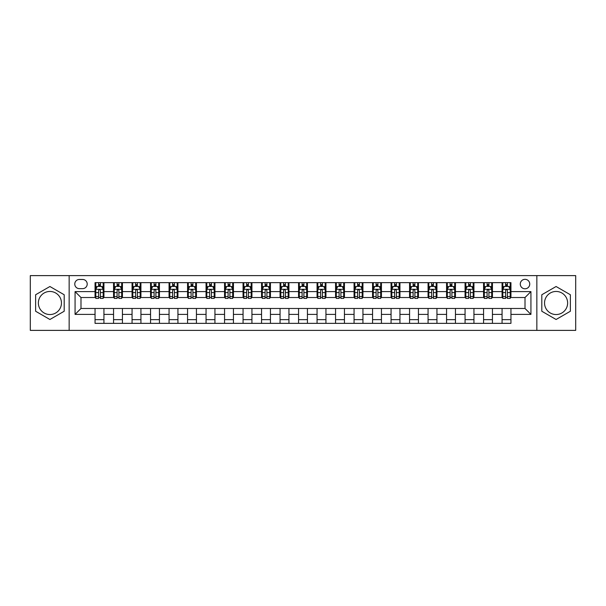 <?xml version="1.0" encoding="UTF-8"?>
<svg xmlns="http://www.w3.org/2000/svg" width="606" height="606" viewBox="0 0 606 606"><rect width="100%" height="100%" fill="white"/><g stroke="black" fill="none" stroke-linecap="round" stroke-linejoin="round"><path stroke-width="0.91" d="M556.088 291.456A11.544 11.544 0 0 0 544.544 303A11.544 11.544 0 0 0 556.088 314.544A11.544 11.544 0 0 0 567.633 303A11.544 11.544 0 0 0 556.088 291.456M525.008 279.321A4.734 4.734 0 0 0 520.274 284.055A4.734 4.734 0 0 0 525.008 288.789A4.734 4.734 0 0 0 529.742 284.055A4.734 4.734 0 0 0 525.008 279.321M49.912 314.544A11.544 11.544 0 0 1 38.367 303A11.544 11.544 0 0 1 49.912 291.456A11.544 11.544 0 0 1 61.456 303A11.544 11.544 0 0 1 49.912 314.544M536.848 330.384L575.7 330.384L575.7 275.616L536.848 275.616L536.848 330.384L69.152 330.384L69.152 275.616L30.3 275.616L30.3 330.384L69.152 330.384M79.363 288.645L82.621 288.645A4.59 4.59 0 0 0 87.211 284.055A4.59 4.59 0 0 0 82.621 279.464L79.363 279.464A4.59 4.59 0 0 0 74.773 284.055A4.59 4.59 0 0 0 79.363 288.645M536.848 275.616L69.152 275.616M95.051 314.393L75.068 314.393L75.068 291.607L95.051 291.607L95.051 297.523L80.992 297.523L80.992 308.477L95.051 308.477L95.051 323.354L510.949 323.354L510.949 308.477L525.008 308.477L525.008 297.523L510.949 297.523L510.949 291.607L530.932 291.607L530.932 314.393L510.949 314.393M510.949 291.607L510.949 282.646L95.051 282.646L95.051 291.607M502.071 282.646L502.071 297.523L502.806 297.523M505.616 297.523L507.396 297.523M510.207 297.523L510.949 297.523M502.071 297.523L491.708 297.523M483.565 282.646L483.565 297.523L484.308 297.523M487.118 297.523L488.898 297.523M483.565 297.523L473.203 297.523M465.067 282.646L465.067 297.523L465.809 297.523M468.62 297.523L470.392 297.523M465.067 297.523L454.705 297.523M446.569 282.646L446.569 297.523L447.304 297.523M450.114 297.523L451.894 297.523M446.569 297.523L436.206 297.523M428.063 282.646L428.063 297.523L428.806 297.523M431.616 297.523L433.396 297.523M428.063 297.523L417.701 297.523M409.565 282.646L409.565 297.523L410.307 297.523M413.118 297.523L414.89 297.523M409.565 297.523L399.202 297.523M391.067 282.646L391.067 297.523L391.802 297.523M394.612 297.523L396.392 297.523M391.067 297.523L380.704 297.523M372.561 282.646L372.561 297.523L373.304 297.523M376.114 297.523L377.894 297.523M372.561 297.523L362.199 297.523M354.063 282.646L354.063 297.523L354.805 297.523M357.616 297.523L359.388 297.523M354.063 297.523L343.7 297.523M335.565 282.646L335.565 297.523L336.3 297.523M339.11 297.523L340.89 297.523M335.565 297.523L325.202 297.523M317.059 282.646L317.059 297.523L317.802 297.523M320.612 297.523L322.392 297.523M317.059 297.523L306.697 297.523M298.561 282.646L298.561 297.523L299.303 297.523M302.114 297.523L303.886 297.523M298.561 297.523L288.198 297.523M280.063 282.646L280.063 297.523L280.798 297.523M283.608 297.523L285.388 297.523M280.063 297.523L269.7 297.523M261.557 282.646L261.557 297.523L262.3 297.523M265.11 297.523L266.89 297.523M261.557 297.523L251.195 297.523M243.059 282.646L243.059 297.523L243.801 297.523M246.612 297.523L248.384 297.523M243.059 297.523L232.696 297.523M224.561 282.646L224.561 297.523L225.296 297.523M228.106 297.523L229.886 297.523M224.561 297.523L214.198 297.523M206.055 282.646L206.055 297.523L206.797 297.523M209.608 297.523L211.388 297.523M206.055 297.523L195.693 297.523M187.557 282.646L187.557 297.523L188.299 297.523M191.11 297.523L192.882 297.523M187.557 297.523L177.194 297.523M169.059 282.646L169.059 297.523L169.794 297.523M172.604 297.523L174.384 297.523M169.059 297.523L158.696 297.523M150.553 282.646L150.553 297.523L151.295 297.523M154.106 297.523L155.886 297.523M150.553 297.523L140.191 297.523M132.055 282.646L132.055 297.523L132.797 297.523M135.608 297.523L137.38 297.523M132.055 297.523L121.692 297.523M113.557 282.646L113.557 297.523L114.292 297.523M117.102 297.523L118.882 297.523M113.557 297.523L103.194 297.523M95.051 297.523L95.793 297.523M98.604 297.523L100.384 297.523M95.051 308.477L103.929 308.477L103.929 323.354M510.949 308.477L103.929 308.477M103.929 282.646L103.929 297.523M95.051 286.35L95.793 286.35M98.604 286.35L100.384 286.35M103.194 286.35L103.929 286.35M95.051 319.65L103.929 319.65M113.557 308.477L113.557 323.354M122.435 282.646L122.435 297.523M113.557 286.35L114.292 286.35M117.102 286.35L118.882 286.35M121.692 286.35L122.435 286.35M122.435 308.477L122.435 323.354M113.557 319.65L122.435 319.65M132.055 308.477L132.055 323.354M140.933 308.477L140.933 323.354M132.055 319.65L140.933 319.65M140.933 282.646L140.933 297.523M132.055 286.35L132.797 286.35M135.608 286.35L137.38 286.35M140.191 286.35L140.933 286.35M150.553 308.477L150.553 323.354M159.431 308.477L159.431 323.354M150.553 319.65L159.431 319.65M159.431 282.646L159.431 297.523M150.553 286.35L151.295 286.35M154.106 286.35L155.886 286.35M158.696 286.35L159.431 286.35M169.059 308.477L169.059 323.354M177.937 308.477L177.937 323.354M169.059 319.65L177.937 319.65M177.937 282.646L177.937 297.523M169.059 286.35L169.794 286.35M172.604 286.35L174.384 286.35M177.194 286.35L177.937 286.35M187.557 308.477L187.557 323.354M196.435 308.477L196.435 323.354M187.557 319.65L196.435 319.65M196.435 282.646L196.435 297.523M187.557 286.35L188.299 286.35M191.11 286.35L192.882 286.35M195.693 286.35L196.435 286.35M206.055 308.477L206.055 323.354M214.933 308.477L214.933 323.354M206.055 319.65L214.933 319.65M214.933 282.646L214.933 297.523M206.055 286.35L206.797 286.35M209.608 286.35L211.388 286.35M214.198 286.35L214.933 286.35M224.561 308.477L224.561 323.354M233.439 308.477L233.439 323.354M224.561 319.65L233.439 319.65M233.439 282.646L233.439 297.523M224.561 286.35L225.296 286.35M228.106 286.35L229.886 286.35M232.696 286.35L233.439 286.35M243.059 308.477L243.059 323.354M251.937 308.477L251.937 323.354M243.059 319.65L251.937 319.65M251.937 282.646L251.937 297.523M243.059 286.35L243.801 286.35M246.612 286.35L248.384 286.35M251.195 286.35L251.937 286.35M261.557 308.477L261.557 323.354M270.435 308.477L270.435 323.354M261.557 319.65L270.435 319.65M270.435 282.646L270.435 297.523M261.557 286.35L262.3 286.35M265.11 286.35L266.89 286.35M269.7 286.35L270.435 286.35M280.063 308.477L280.063 323.354M288.941 308.477L288.941 323.354M280.063 319.65L288.941 319.65M288.941 282.646L288.941 297.523M280.063 286.35L280.798 286.35M283.608 286.35L285.388 286.35M288.198 286.35L288.941 286.35M298.561 308.477L298.561 323.354M307.439 308.477L307.439 323.354M298.561 319.65L307.439 319.65M307.439 282.646L307.439 297.523M298.561 286.35L299.303 286.35M302.114 286.35L303.886 286.35M306.697 286.35L307.439 286.35M317.059 308.477L317.059 323.354M325.937 308.477L325.937 323.354M317.059 319.65L325.937 319.65M325.937 282.646L325.937 297.523M317.059 286.35L317.802 286.35M320.612 286.35L322.392 286.35M325.202 286.35L325.937 286.35M335.565 308.477L335.565 323.354M344.443 308.477L344.443 323.354M335.565 319.65L344.443 319.65M344.443 282.646L344.443 297.523M335.565 286.35L336.3 286.35M339.11 286.35L340.89 286.35M343.7 286.35L344.443 286.35M354.063 308.477L354.063 323.354M362.941 308.477L362.941 323.354M354.063 319.65L362.941 319.65M362.941 282.646L362.941 297.523M354.063 286.35L354.805 286.35M357.616 286.35L359.388 286.35M362.199 286.35L362.941 286.35M372.561 308.477L372.561 323.354M381.439 308.477L381.439 323.354M372.561 319.65L381.439 319.65M381.439 282.646L381.439 297.523M372.561 286.35L373.304 286.35M376.114 286.35L377.894 286.35M380.704 286.35L381.439 286.35M391.067 308.477L391.067 323.354M399.945 308.477L399.945 323.354M391.067 319.65L399.945 319.65M399.945 282.646L399.945 297.523M391.067 286.35L391.802 286.35M394.612 286.35L396.392 286.35M399.202 286.35L399.945 286.35M409.565 308.477L409.565 323.354M418.443 308.477L418.443 323.354M409.565 319.65L418.443 319.65M418.443 282.646L418.443 297.523M409.565 286.35L410.307 286.35M413.118 286.35L414.89 286.35M417.701 286.35L418.443 286.35M428.063 308.477L428.063 323.354M436.941 308.477L436.941 323.354M428.063 319.65L436.941 319.65M436.941 282.646L436.941 297.523M428.063 286.35L428.806 286.35M431.616 286.35L433.396 286.35M436.206 286.35L436.941 286.35M446.569 308.477L446.569 323.354M455.447 308.477L455.447 323.354M446.569 319.65L455.447 319.65M455.447 282.646L455.447 297.523M446.569 286.35L447.304 286.35M450.114 286.35L451.894 286.35M454.705 286.35L455.447 286.35M465.067 308.477L465.067 323.354M473.945 308.477L473.945 323.354M465.067 319.65L473.945 319.65M473.945 282.646L473.945 297.523M465.067 286.35L465.809 286.35M468.62 286.35L470.392 286.35M473.203 286.35L473.945 286.35M483.565 308.477L483.565 323.354M492.443 308.477L492.443 323.354M483.565 319.65L492.443 319.65M492.443 282.646L492.443 297.523M483.565 286.35L484.308 286.35M487.118 286.35L488.898 286.35M491.708 286.35L492.443 286.35M502.071 308.477L502.071 323.354M502.071 319.65L510.949 319.65M502.071 286.35L502.806 286.35M505.616 286.35L507.396 286.35M510.207 286.35L510.949 286.35M80.992 297.523L75.068 291.607M80.992 308.477L75.068 314.393M530.932 291.607L525.008 297.523M530.932 314.393L525.008 308.477M49.912 319.491L64.191 311.249L64.191 294.751L49.912 286.509L35.625 294.751L35.625 311.249L49.912 319.491M570.375 294.751L556.088 286.509L541.809 294.751L541.809 311.249L556.088 319.491L570.375 311.249L570.375 294.751M100.384 284.57L98.604 284.57M103.194 296.554L100.384 296.554L100.384 298.41L103.194 298.41L103.194 289.38L101.71 286.426L97.271 286.426L95.793 289.38L95.793 298.41L98.604 298.41L98.604 296.554L95.793 296.554M95.793 289.38L95.793 282.646M103.194 289.38L103.194 282.646M98.604 286.426L98.604 282.646M100.384 282.646L100.384 286.426M100.384 296.554L100.384 290.494C99.793 289.35 99.195 289.35 98.604 290.494L98.604 296.554M118.882 284.57L117.102 284.57M121.692 296.554L118.882 296.554L118.882 298.41L121.692 298.41L121.692 289.38L120.215 286.426L115.776 286.426L114.292 289.38L114.292 298.41L117.102 298.41L117.102 296.554L114.292 296.554M114.292 289.38L114.292 282.646M121.692 289.38L121.692 282.646M117.102 286.426L117.102 282.646M118.882 282.646L118.882 286.426M118.882 296.554L118.882 290.494C118.291 289.35 117.7 289.35 117.102 290.494L117.102 296.554M137.38 284.57L135.608 284.57M140.191 296.554L137.38 296.554L137.38 298.41L140.191 298.41L140.191 289.38L138.713 286.426L134.274 286.426L132.797 289.38L132.797 298.41L135.608 298.41L135.608 296.554L132.797 296.554M132.797 289.38L132.797 282.646M140.191 289.38L140.191 282.646M135.608 286.426L135.608 282.646M137.38 282.646L137.38 286.426M137.38 296.554L137.38 290.494C136.789 289.35 136.198 289.35 135.608 290.494L135.608 296.554M155.886 284.57L154.106 284.57M158.696 296.554L155.886 296.554L155.886 298.41L158.696 298.41L158.696 289.38L157.212 286.426L152.773 286.426L151.295 289.38L151.295 298.41L154.106 298.41L154.106 296.554L151.295 296.554M151.295 289.38L151.295 282.646M158.696 289.38L158.696 282.646M154.106 286.426L154.106 282.646M155.886 282.646L155.886 286.426M155.886 296.554L155.886 290.494C155.295 289.35 154.697 289.35 154.106 290.494L154.106 296.554M174.384 284.57L172.604 284.57M177.194 296.554L174.384 296.554L174.384 298.41L177.194 298.41L177.194 289.38L175.717 286.426L171.278 286.426L169.794 289.38L169.794 298.41L172.604 298.41L172.604 296.554L169.794 296.554M169.794 289.38L169.794 282.646M177.194 289.38L177.194 282.646M172.604 286.426L172.604 282.646M174.384 282.646L174.384 286.426M174.384 296.554L174.384 290.494C173.793 289.35 173.202 289.35 172.604 290.494L172.604 296.554M192.882 284.57L191.11 284.57M195.693 296.554L192.882 296.554L192.882 298.41L195.693 298.41L195.693 289.38L194.215 286.426L189.776 286.426L188.299 289.38L188.299 298.41L191.11 298.41L191.11 296.554L188.299 296.554M188.299 289.38L188.299 282.646M195.693 289.38L195.693 282.646M191.11 286.426L191.11 282.646M192.882 282.646L192.882 286.426M192.882 296.554L192.882 290.494C192.291 289.35 191.701 289.35 191.11 290.494L191.11 296.554M211.388 284.57L209.608 284.57M214.198 296.554L211.388 296.554L211.388 298.41L214.198 298.41L214.198 289.38L212.714 286.426L208.275 286.426L206.797 289.38L206.797 298.41L209.608 298.41L209.608 296.554L206.797 296.554M206.797 289.38L206.797 282.646M214.198 289.38L214.198 282.646M209.608 286.426L209.608 282.646M211.388 282.646L211.388 286.426M211.388 296.554L211.388 290.494C210.797 289.35 210.199 289.35 209.608 290.494L209.608 296.554M229.886 284.57L228.106 284.57M232.696 296.554L229.886 296.554L229.886 298.41L232.696 298.41L232.696 289.38L231.219 286.426L226.78 286.426L225.296 289.38L225.296 298.41L228.106 298.41L228.106 296.554L225.296 296.554M225.296 289.38L225.296 282.646M232.696 289.38L232.696 282.646M228.106 286.426L228.106 282.646M229.886 282.646L229.886 286.426M229.886 296.554L229.886 290.494C229.295 289.35 228.704 289.35 228.106 290.494L228.106 296.554M248.384 284.57L246.612 284.57M251.195 296.554L248.384 296.554L248.384 298.41L251.195 298.41L251.195 289.38L249.717 286.426L245.278 286.426L243.801 289.38L243.801 298.41L246.612 298.41L246.612 296.554L243.801 296.554M243.801 289.38L243.801 282.646M251.195 289.38L251.195 282.646M246.612 286.426L246.612 282.646M248.384 282.646L248.384 286.426M248.384 296.554L248.384 290.494C247.793 289.35 247.203 289.35 246.612 290.494L246.612 296.554M266.89 284.57L265.11 284.57M269.7 296.554L266.89 296.554L266.89 298.41L269.7 298.41L269.7 289.38L268.216 286.426L263.777 286.426L262.3 289.38L262.3 298.41L265.11 298.41L265.11 296.554L262.3 296.554M262.3 289.38L262.3 282.646M269.7 289.38L269.7 282.646M265.11 286.426L265.11 282.646M266.89 282.646L266.89 286.426M266.89 296.554L266.89 290.494C266.299 289.35 265.701 289.35 265.11 290.494L265.11 296.554M285.388 284.57L283.608 284.57M288.198 296.554L285.388 296.554L285.388 298.41L288.198 298.41L288.198 289.38L286.721 286.426L282.282 286.426L280.798 289.38L280.798 298.41L283.608 298.41L283.608 296.554L280.798 296.554M280.798 289.38L280.798 282.646M288.198 289.38L288.198 282.646M283.608 286.426L283.608 282.646M285.388 282.646L285.388 286.426M285.388 296.554L285.388 290.494C284.797 289.35 284.206 289.35 283.608 290.494L283.608 296.554M303.886 284.57L302.114 284.57M306.697 296.554L303.886 296.554L303.886 298.41L306.697 298.41L306.697 289.38L305.219 286.426L300.781 286.426L299.303 289.38L299.303 298.41L302.114 298.41L302.114 296.554L299.303 296.554M299.303 289.38L299.303 282.646M306.697 289.38L306.697 282.646M302.114 286.426L302.114 282.646M303.886 282.646L303.886 286.426M303.886 296.554L303.886 290.494C303.295 289.35 302.705 289.35 302.114 290.494L302.114 296.554M322.392 284.57L320.612 284.57M325.202 296.554L322.392 296.554L322.392 298.41L325.202 298.41L325.202 289.38L323.718 286.426L319.279 286.426L317.802 289.38L317.802 298.41L320.612 298.41L320.612 296.554L317.802 296.554M317.802 289.38L317.802 282.646M325.202 289.38L325.202 282.646M320.612 286.426L320.612 282.646M322.392 282.646L322.392 286.426M322.392 296.554L322.392 290.494C321.801 289.35 321.203 289.35 320.612 290.494L320.612 296.554M340.89 284.57L339.11 284.57M343.7 296.554L340.89 296.554L340.89 298.41L343.7 298.41L343.7 289.38L342.223 286.426L337.784 286.426L336.3 289.38L336.3 298.41L339.11 298.41L339.11 296.554L336.3 296.554M336.3 289.38L336.3 282.646M343.7 289.38L343.7 282.646M339.11 286.426L339.11 282.646M340.89 282.646L340.89 286.426M340.89 296.554L340.89 290.494C340.299 289.35 339.708 289.35 339.11 290.494L339.11 296.554M359.388 284.57L357.616 284.57M362.199 296.554L359.388 296.554L359.388 298.41L362.199 298.41L362.199 289.38L360.721 286.426L356.283 286.426L354.805 289.38L354.805 298.41L357.616 298.41L357.616 296.554L354.805 296.554M354.805 289.38L354.805 282.646M362.199 289.38L362.199 282.646M357.616 286.426L357.616 282.646M359.388 282.646L359.388 286.426M359.388 296.554L359.388 290.494C358.797 289.35 358.207 289.35 357.616 290.494L357.616 296.554M377.894 284.57L376.114 284.57M380.704 296.554L377.894 296.554L377.894 298.41L380.704 298.41L380.704 289.38L379.22 286.426L374.781 286.426L373.304 289.38L373.304 298.41L376.114 298.41L376.114 296.554L373.304 296.554M373.304 289.38L373.304 282.646M380.704 289.38L380.704 282.646M376.114 286.426L376.114 282.646M377.894 282.646L377.894 286.426M377.894 296.554L377.894 290.494C377.303 289.35 376.705 289.35 376.114 290.494L376.114 296.554M396.392 284.57L394.612 284.57M399.202 296.554L396.392 296.554L396.392 298.41L399.202 298.41L399.202 289.38L397.725 286.426L393.286 286.426L391.802 289.38L391.802 298.41L394.612 298.41L394.612 296.554L391.802 296.554M391.802 289.38L391.802 282.646M399.202 289.38L399.202 282.646M394.612 286.426L394.612 282.646M396.392 282.646L396.392 286.426M396.392 296.554L396.392 290.494C395.801 289.35 395.21 289.35 394.612 290.494L394.612 296.554M414.89 284.57L413.118 284.57M417.701 296.554L414.89 296.554L414.89 298.41L417.701 298.41L417.701 289.38L416.224 286.426L411.785 286.426L410.307 289.38L410.307 298.41L413.118 298.41L413.118 296.554L410.307 296.554M410.307 289.38L410.307 282.646M417.701 289.38L417.701 282.646M413.118 286.426L413.118 282.646M414.89 282.646L414.89 286.426M414.89 296.554L414.89 290.494C414.299 289.35 413.709 289.35 413.118 290.494L413.118 296.554M433.396 284.57L431.616 284.57M436.206 296.554L433.396 296.554L433.396 298.41L436.206 298.41L436.206 289.38L434.722 286.426L430.283 286.426L428.806 289.38L428.806 298.41L431.616 298.41L431.616 296.554L428.806 296.554M428.806 289.38L428.806 282.646M436.206 289.38L436.206 282.646M431.616 286.426L431.616 282.646M433.396 282.646L433.396 286.426M433.396 296.554L433.396 290.494C432.805 289.35 432.207 289.35 431.616 290.494L431.616 296.554M451.894 284.57L450.114 284.57M454.705 296.554L451.894 296.554L451.894 298.41L454.705 298.41L454.705 289.38L453.227 286.426L448.788 286.426L447.304 289.38L447.304 298.41L450.114 298.41L450.114 296.554L447.304 296.554M447.304 289.38L447.304 282.646M454.705 289.38L454.705 282.646M450.114 286.426L450.114 282.646M451.894 282.646L451.894 286.426M451.894 296.554L451.894 290.494C451.303 289.35 450.712 289.35 450.114 290.494L450.114 296.554M470.392 284.57L468.62 284.57M473.203 296.554L470.392 296.554L470.392 298.41L473.203 298.41L473.203 289.38L471.726 286.426L467.287 286.426L465.809 289.38L465.809 298.41L468.62 298.41L468.62 296.554L465.809 296.554M465.809 289.38L465.809 282.646M473.203 289.38L473.203 282.646M468.62 286.426L468.62 282.646M470.392 282.646L470.392 286.426M470.392 296.554L470.392 290.494C469.801 289.35 469.211 289.35 468.62 290.494L468.62 296.554M488.898 284.57L487.118 284.57M491.708 296.554L488.898 296.554L488.898 298.41L491.708 298.41L491.708 289.38L490.224 286.426L485.785 286.426L484.308 289.38L484.308 298.41L487.118 298.41L487.118 296.554L484.308 296.554M484.308 289.38L484.308 282.646M491.708 289.38L491.708 282.646M487.118 286.426L487.118 282.646M488.898 282.646L488.898 286.426M488.898 296.554L488.898 290.494C488.307 289.35 487.709 289.35 487.118 290.494L487.118 296.554M507.396 284.57L505.616 284.57M510.207 296.554L507.396 296.554L507.396 298.41L510.207 298.41L510.207 289.38L508.729 286.426L504.29 286.426L502.806 289.38L502.806 298.41L505.616 298.41L505.616 296.554L502.806 296.554M502.806 289.38L502.806 282.646M510.207 289.38L510.207 282.646M505.616 286.426L505.616 282.646M507.396 282.646L507.396 286.426M507.396 296.554L507.396 290.494C506.805 289.35 506.215 289.35 505.616 290.494L505.616 296.554M113.557 314.393L103.929 314.393M113.557 291.607L103.929 291.607M132.055 291.607L122.435 291.607M132.055 314.393L122.435 314.393M150.553 291.607L140.933 291.607M150.553 314.393L140.933 314.393M169.059 291.607L159.431 291.607M169.059 314.393L159.431 314.393M187.557 291.607L177.937 291.607M187.557 314.393L177.937 314.393M206.055 291.607L196.435 291.607M206.055 314.393L196.435 314.393M224.561 291.607L214.933 291.607M224.561 314.393L214.933 314.393M243.059 291.607L233.439 291.607M243.059 314.393L233.439 314.393M261.557 291.607L251.937 291.607M261.557 314.393L251.937 314.393M280.063 291.607L270.435 291.607M280.063 314.393L270.435 314.393M298.561 291.607L288.941 291.607M298.561 314.393L288.941 314.393M317.059 291.607L307.439 291.607M317.059 314.393L307.439 314.393M335.565 291.607L325.937 291.607M335.565 314.393L325.937 314.393M354.063 291.607L344.443 291.607M354.063 314.393L344.443 314.393M372.561 291.607L362.941 291.607M372.561 314.393L362.941 314.393M391.067 291.607L381.439 291.607M391.067 314.393L381.439 314.393M409.565 291.607L399.945 291.607M409.565 314.393L399.945 314.393M428.063 291.607L418.443 291.607M428.063 314.393L418.443 314.393M446.569 291.607L436.941 291.607M446.569 314.393L436.941 314.393M465.067 291.607L455.447 291.607M465.067 314.393L455.447 314.393M483.565 291.607L473.945 291.607M483.565 314.393L473.945 314.393M502.071 291.607L492.443 291.607M502.071 314.393L492.443 314.393M103.156 289.312L95.831 289.312M95.793 286.6L97.187 286.6M101.8 286.6L103.194 286.6M98.604 292.592L95.793 292.592M103.194 292.592L100.384 292.592M100.384 285.517L98.604 285.517M121.654 289.312L114.329 289.312M114.292 286.6L115.685 286.6M120.299 286.6L121.692 286.6M117.102 292.592L114.292 292.592M121.692 292.592L118.882 292.592M118.882 285.517L117.102 285.517M140.16 289.312L132.828 289.312M132.797 286.6L134.184 286.6M138.804 286.6L140.191 286.6M135.608 292.592L132.797 292.592M140.191 292.592L137.38 292.592M137.38 285.517L135.608 285.517M158.658 289.312L151.333 289.312M151.295 286.6L152.689 286.6M157.302 286.6L158.696 286.6M154.106 292.592L151.295 292.592M158.696 292.592L155.886 292.592M155.886 285.517L154.106 285.517M177.157 289.312L169.831 289.312M169.794 286.6L171.187 286.6M175.801 286.6L177.194 286.6M172.604 292.592L169.794 292.592M177.194 292.592L174.384 292.592M174.384 285.517L172.604 285.517M195.662 289.312L188.33 289.312M188.299 286.6L189.686 286.6M194.306 286.6L195.693 286.6M191.11 292.592L188.299 292.592M195.693 292.592L192.882 292.592M192.882 285.517L191.11 285.517M214.16 289.312L206.835 289.312M206.797 286.6L208.191 286.6M212.804 286.6L214.198 286.6M209.608 292.592L206.797 292.592M214.198 292.592L211.388 292.592M211.388 285.517L209.608 285.517M232.659 289.312L225.334 289.312M225.296 286.6L226.689 286.6M231.303 286.6L232.696 286.6M228.106 292.592L225.296 292.592M232.696 292.592L229.886 292.592M229.886 285.517L228.106 285.517M251.164 289.312L243.832 289.312M243.801 286.6L245.188 286.6M249.808 286.6L251.195 286.6M246.612 292.592L243.801 292.592M251.195 292.592L248.384 292.592M248.384 285.517L246.612 285.517M269.662 289.312L262.337 289.312M262.3 286.6L263.693 286.6M268.306 286.6L269.7 286.6M265.11 292.592L262.3 292.592M269.7 292.592L266.89 292.592M266.89 285.517L265.11 285.517M288.161 289.312L280.836 289.312M280.798 286.6L282.191 286.6M286.805 286.6L288.198 286.6M283.608 292.592L280.798 292.592M288.198 292.592L285.388 292.592M285.388 285.517L283.608 285.517M306.666 289.312L299.334 289.312M299.303 286.6L300.69 286.6M305.31 286.6L306.697 286.6M302.114 292.592L299.303 292.592M306.697 292.592L303.886 292.592M303.886 285.517L302.114 285.517M325.164 289.312L317.839 289.312M317.802 286.6L319.195 286.6M323.809 286.6L325.202 286.6M320.612 292.592L317.802 292.592M325.202 292.592L322.392 292.592M322.392 285.517L320.612 285.517M343.663 289.312L336.338 289.312M336.3 286.6L337.693 286.6M342.307 286.6L343.7 286.6M339.11 292.592L336.3 292.592M343.7 292.592L340.89 292.592M340.89 285.517L339.11 285.517M362.168 289.312L354.836 289.312M354.805 286.6L356.192 286.6M360.812 286.6L362.199 286.6M357.616 292.592L354.805 292.592M362.199 292.592L359.388 292.592M359.388 285.517L357.616 285.517M380.666 289.312L373.341 289.312M373.304 286.6L374.697 286.6M379.311 286.6L380.704 286.6M376.114 292.592L373.304 292.592M380.704 292.592L377.894 292.592M377.894 285.517L376.114 285.517M399.165 289.312L391.84 289.312M391.802 286.6L393.196 286.6M397.809 286.6L399.202 286.6M394.612 292.592L391.802 292.592M399.202 292.592L396.392 292.592M396.392 285.517L394.612 285.517M417.67 289.312L410.338 289.312M410.307 286.6L411.694 286.6M416.314 286.6L417.701 286.6M413.118 292.592L410.307 292.592M417.701 292.592L414.89 292.592M414.89 285.517L413.118 285.517M436.168 289.312L428.843 289.312M428.806 286.6L430.199 286.6M434.813 286.6L436.206 286.6M431.616 292.592L428.806 292.592M436.206 292.592L433.396 292.592M433.396 285.517L431.616 285.517M454.667 289.312L447.342 289.312M447.304 286.6L448.698 286.6M453.311 286.6L454.705 286.6M450.114 292.592L447.304 292.592M454.705 292.592L451.894 292.592M451.894 285.517L450.114 285.517M473.172 289.312L465.84 289.312M465.809 286.6L467.196 286.6M471.816 286.6L473.203 286.6M468.62 292.592L465.809 292.592M473.203 292.592L470.392 292.592M470.392 285.517L468.62 285.517M491.671 289.312L484.345 289.312M484.308 286.6L485.701 286.6M490.315 286.6L491.708 286.6M487.118 292.592L484.308 292.592M491.708 292.592L488.898 292.592M488.898 285.517L487.118 285.517M510.169 289.312L502.844 289.312M502.806 286.6L504.2 286.6M508.813 286.6L510.207 286.6M505.616 292.592L502.806 292.592M510.207 292.592L507.396 292.592M507.396 285.517L505.616 285.517"/></g></svg>
